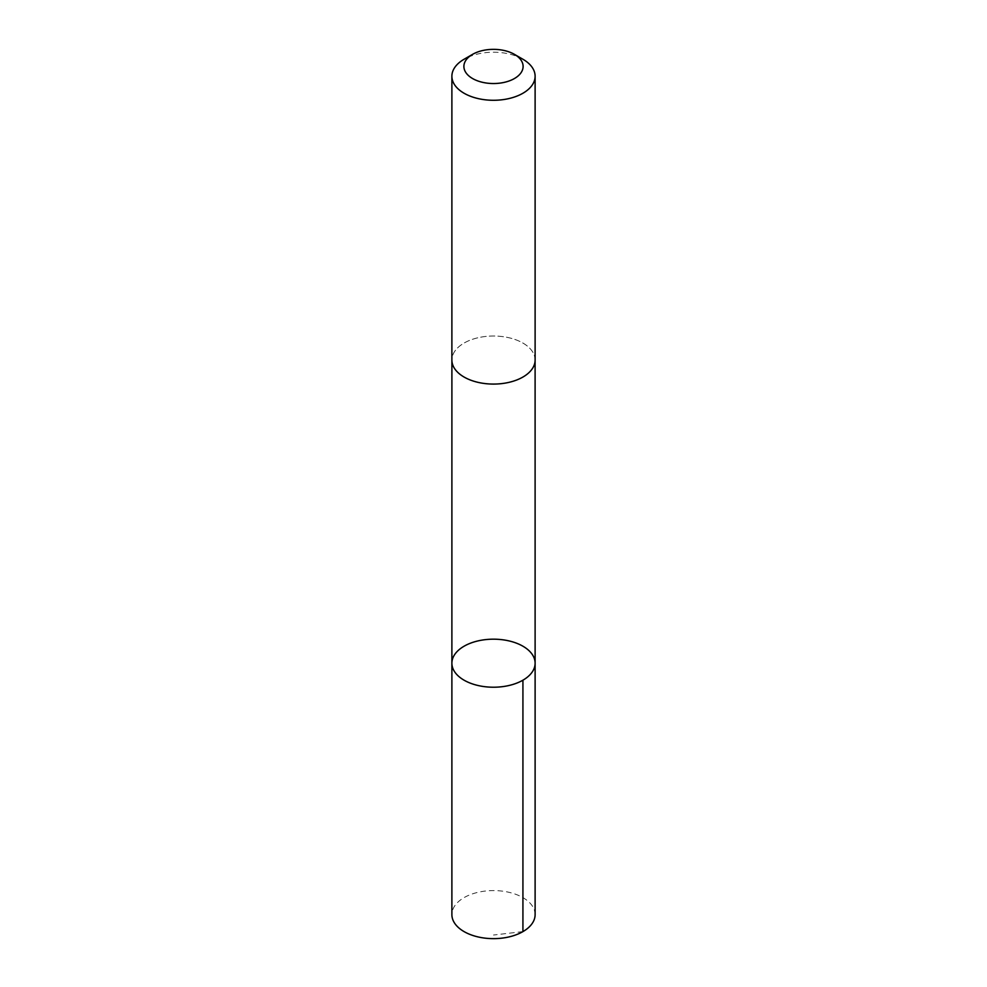 <?xml version="1.0" encoding="UTF-8"?>
<svg xmlns="http://www.w3.org/2000/svg" width="987" height="987" viewBox="0 0 987 987"><rect width="100%" height="100%" fill="white"/><g stroke="black" fill="none" stroke-linecap="round" stroke-linejoin="round"><path stroke-width="0.74" stroke-dasharray="4.93 3.7" d="M535.114 914.616A41.614 24.021 0 0 0 526.305 899.836A41.614 24.021 0 0 0 479.966 891.89A41.614 24.021 0 0 0 451.886 914.616M460.695 374.826A41.602 24.021 0 0 0 507.034 382.771A41.602 24.021 0 0 0 535.102 360.045A41.602 24.021 0 0 0 526.305 345.277A41.602 24.021 0 0 0 479.966 337.332A41.602 24.021 0 0 0 451.898 360.045A41.602 24.021 0 0 0 460.695 374.826M451.886 663.202A41.614 24.021 180 0 1 493.5 639.181A41.614 24.021 180 0 1 535.114 663.202M535.114 360.045A41.614 24.021 0 0 0 526.305 345.265A41.614 24.021 0 0 0 479.966 337.332A41.614 24.021 0 0 0 451.886 360.045M522.925 59.257A41.614 24.021 0 0 0 464.075 59.257M522.925 931.605L493.5 935.034"/><path stroke-width="1.48" d="M460.695 677.983A41.614 24.021 180 0 1 451.886 663.202A41.614 24.021 180 0 1 493.5 639.181A41.614 24.021 180 0 1 535.114 663.202A41.614 24.021 180 0 1 507.034 685.916A41.614 24.021 180 0 1 460.695 677.983A41.614 24.021 180 0 1 451.886 663.202L451.886 914.616A41.614 24.021 0 0 0 460.695 929.396A41.614 24.021 0 0 0 507.034 937.342A41.614 24.021 0 0 0 535.114 914.616L535.114 663.202A41.614 24.021 180 0 1 507.034 685.916A41.614 24.021 180 0 1 460.695 677.983M472.563 54.359L464.075 59.257A41.614 24.021 0 0 0 451.886 76.246L451.886 360.045A41.614 24.021 0 0 0 493.5 384.079A41.614 24.021 0 0 0 535.114 360.045L535.114 76.246A41.614 24.021 0 0 0 526.305 61.465A41.614 24.021 0 0 0 522.925 59.257L514.437 54.359A29.598 17.087 0 0 0 472.563 54.359A29.598 17.087 0 0 0 471.724 78.022A29.598 17.087 0 0 0 512.648 79.478A29.598 17.087 0 0 0 516.843 55.926A29.598 17.087 0 0 0 514.437 54.359M451.886 76.246A41.614 24.021 0 0 0 493.5 100.279A41.614 24.021 0 0 0 535.114 76.246M522.925 680.191L522.925 931.605M451.898 360.502L451.886 663.202M535.102 360.502L535.114 663.202"/></g></svg>
